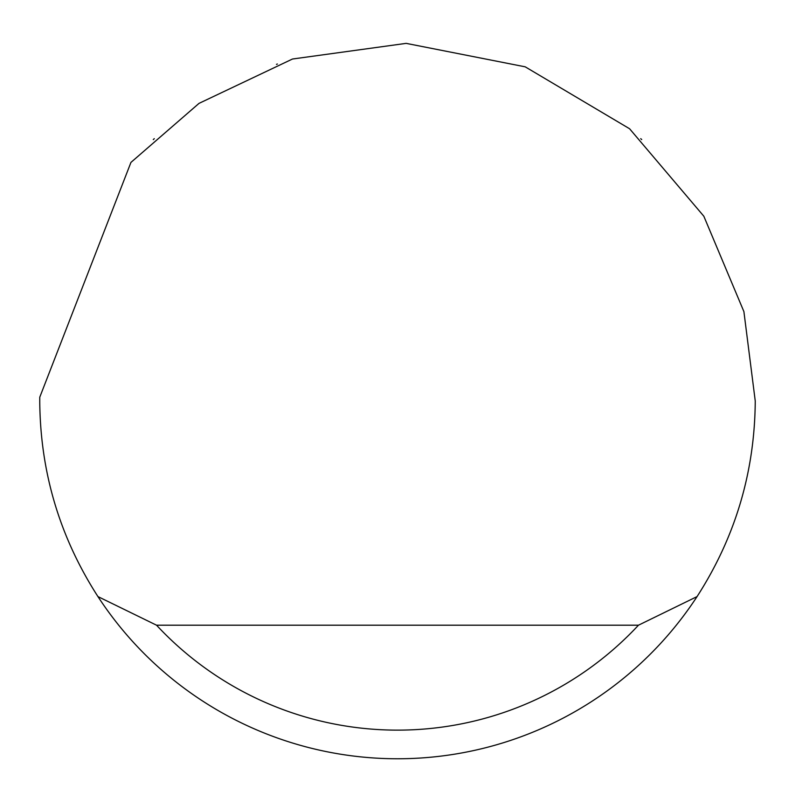 <?xml version="1.0" encoding="UTF-8"?>
<svg xmlns="http://www.w3.org/2000/svg" width="795" height="795" viewBox="0 0 795 795"><rect width="100%" height="100%" fill="white"/><g stroke="black" fill="none" stroke-linecap="round" stroke-linejoin="round"><path stroke-width="1.19" d="M276.451 64.365L277.415 64.017M641.704 139.572L640.72 138.658M154.28 138.658L153.296 139.582M130.936 162.418L199.018 103.37L292.481 59.019L406.156 43.367L525.217 66.83L629.58 128.75L703.833 216.23L743.901 311.61L755.25 401.008C754.783 471.833 735.385 537.023 697.066 596.578A357.75 357.75 0 0 1 97.934 596.578C59.615 537.023 40.217 471.833 39.75 401.008L39.77 397.192L130.936 162.418M97.934 596.578L156.536 625.198L638.465 625.198L697.066 596.578M156.536 625.198A329.13 329.13 0 0 0 638.465 625.198"/></g></svg>
